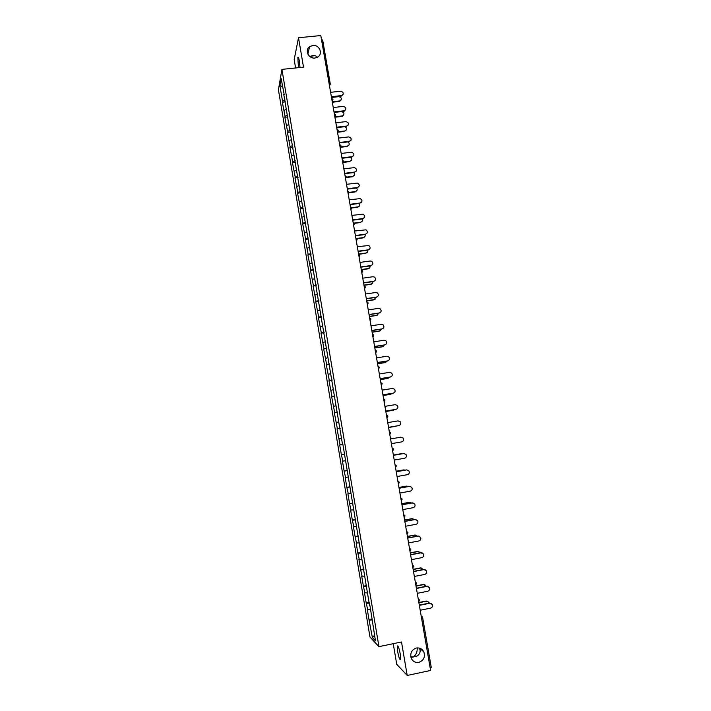 <?xml version="1.0" encoding="UTF-8"?>
<svg xmlns="http://www.w3.org/2000/svg" width="711" height="711" viewBox="0 0 711 711"><rect width="100%" height="100%" fill="white"/><g stroke="black" fill="none" stroke-linecap="round" stroke-linejoin="round"><path stroke-width="1.07" d="M317.47 57.244C315.853 55.467 313.649 55.102 310.858 56.133L310.2 56.427L312.724 57.902M314.955 58.035L317.737 57.084C323.363 53.894 319.346 44.455 312.787 45.433L309.578 46.668C304.468 50.134 308.645 58.986 314.955 58.035M417.215 647.908C417.384 652.103 416.024 655.142 413.144 657.026L417.037 656.049C419.454 654.467 420.459 652.431 420.05 649.943L419.454 648.121M418.832 662.368C423.747 660.501 425.4 656.982 423.8 651.818C422.147 648.814 419.668 647.552 416.37 648.032C411.527 649.827 409.838 653.285 411.305 658.422C412.94 661.541 415.446 662.856 418.832 662.368M397.636 651.48L397.271 646.077C398.027 645.215 399.022 647.89 400.275 654.084L400.64 659.506C399.866 660.332 398.871 657.657 397.636 651.48M298.469 67.678L297.829 57.458C298.247 56.542 298.771 57.769 299.393 61.128L300.015 67.518M393.236 643.686L396.729 664.314L407.216 675.45L430.608 670.446L320.794 35.55L298.504 37.736L294.176 59.582L295.598 67.972M278.419 89.773L369.978 637.065L378.936 646.655L281.92 69.385L278.419 89.773M374.537 635.261L372.377 637.58L375.479 640.869L369.969 605.71M372.377 637.58L368.991 619.61L372.191 618.961M370.253 609.7L367.285 609.407L368.991 619.61M367.72 609.807L366.183 602.875L369.382 602.235M367.436 592.921L364.485 592.707L366.183 602.875M364.912 593.063L363.392 586.193L366.592 585.571M364.627 576.194L361.695 576.07L363.392 586.193M362.121 576.372L360.61 569.573L363.801 568.96M361.828 559.53L358.922 559.486L360.61 569.573M359.331 559.735L357.837 553.016L361.019 552.403M359.046 542.928L356.149 542.955L357.837 553.016M356.558 543.16L355.073 536.512L358.255 535.907M356.264 526.38L353.394 526.487L355.073 536.512M353.785 526.647L352.318 520.061L355.491 519.474M353.5 509.885L350.639 510.071L352.318 520.061M351.03 510.187L349.572 503.664L352.745 503.086M350.745 493.452L347.901 493.71L349.572 503.664M348.283 493.781L346.835 487.328L350.008 486.759M347.99 477.072L345.173 477.41L346.835 487.328M345.546 477.428L344.106 471.046L347.27 470.495M345.253 460.746L342.453 461.163L344.106 471.046M342.809 461.137L341.387 454.827L344.551 454.276M339.734 444.97L342.898 444.428L339.734 444.97L341.387 454.827M340.089 444.899L337.032 428.831L340.196 428.306M340.178 428.2L337.032 428.831M337.378 428.724L334.339 412.753L337.494 412.229M337.467 412.042L334.339 412.753M334.677 412.593L331.655 396.72L334.81 396.214M334.757 395.938L331.655 396.72M331.984 396.525L328.98 380.749L332.126 380.252M332.064 379.887L328.98 380.749M329.3 380.509L326.313 364.832L329.46 364.343M329.38 363.89L326.313 364.832M326.633 364.539L323.656 348.968L326.793 348.488M326.705 347.946L323.656 348.968M323.967 348.63L321.008 333.157L324.145 332.686M324.038 332.064L321.008 333.157M321.31 332.784L318.368 317.399L321.505 316.937M321.381 316.226L318.368 317.399M318.661 316.982L315.737 301.695L318.866 301.242M318.732 300.442L315.737 301.695M316.022 301.233L313.116 286.035L316.244 285.6M316.093 284.72L313.116 286.035M313.391 285.538L310.503 270.438L313.622 270.002M313.462 269.042L310.503 270.438M310.769 269.896L307.899 254.894L311.018 254.467M310.84 253.418L307.899 254.894M308.156 254.298L305.303 239.394L308.414 238.976M308.227 237.856L305.303 239.394M305.552 238.763L302.717 223.947L305.828 223.538M305.623 222.339L302.966 223.281L302.717 223.947M302.966 223.281L300.14 208.554L303.242 208.154M303.028 206.865L300.38 207.843L300.14 208.554M300.38 207.843L297.571 193.214L300.673 192.823M300.442 191.455L297.802 192.459L297.571 193.214M297.802 192.459L295.003 177.919L298.105 177.546M297.865 176.088L295.234 177.128L295.003 177.919M295.234 177.128L292.452 162.677L295.545 162.312M295.296 160.784L292.674 161.841L292.452 162.677M292.674 161.841L289.91 147.488L293.003 147.124M292.728 145.515L290.115 146.617L289.91 147.488M290.115 146.617L287.377 132.344L290.461 131.997M290.177 130.309L287.573 131.437L287.377 132.344M287.573 131.437L284.844 117.253L287.928 116.915M287.635 115.146L285.04 116.302L284.844 117.253M285.04 116.302L282.329 102.215L285.404 101.877M285.093 100.038L282.516 101.22L282.329 102.215M282.516 101.22L279.894 85.569L281.121 78.521L284.178 94.572M342.515 444.437L283.787 94.447M342.889 444.366L369.604 605.861M369.533 603.115L366.618 603.257M366.716 586.344L363.819 586.531M363.916 569.644L361.028 569.858M361.126 552.998L358.246 553.247M358.335 536.405L355.473 536.698M355.562 519.874L352.709 520.203M352.798 503.406L349.954 503.761M350.043 486.982L347.208 487.382M347.297 470.62L344.471 471.055M344.559 454.32L341.751 454.782M341.458 438.136L339.031 438.571M338.747 421.943L336.321 422.405M336.036 405.812L333.628 406.301M333.343 389.735L330.935 390.25M330.651 373.71L328.26 374.253M327.967 357.74L325.585 358.317M325.3 341.822L322.927 342.426M322.634 325.958L320.27 326.598M319.986 310.147L317.63 310.814M317.337 294.398L314.991 295.083M314.706 278.694L312.369 279.414M312.085 263.043L309.747 263.79M309.463 247.446L307.143 248.219M306.859 231.902L304.539 232.701M304.255 216.411L301.953 217.237M301.668 200.964L299.367 201.817M299.082 185.58L296.789 186.46M296.505 170.24L294.23 171.147M293.945 154.954L291.67 155.887M291.386 139.712L289.119 140.671M288.835 124.523L286.586 125.509M286.302 109.387L284.053 110.401M321.505 39.647L322.678 40.074L330.268 84.085M282.463 86.529L279.894 85.569M422.601 617.504L431.257 667.362L430.173 667.931M407.216 675.45L401.502 641.971L378.936 646.655M281.92 69.385L303.517 67.154L298.504 37.736M372.36 619.93L369.436 620.036M410.985 657.542L413.144 657.026L410.789 656.751M343.093 94.474L341.893 95.496C343.991 93.523 343.582 92.101 340.658 91.23L330.615 92.314M341.244 96.109L331.45 97.176M341.413 95.603L331.37 96.696M341.227 99.842L340.045 100.855C342.115 98.909 341.707 97.505 338.827 96.652L331.504 97.451M332.25 101.762L339.574 100.962M332.33 102.233L339.405 101.451M345.724 109.681L344.337 110.747C346.666 108.827 346.319 107.388 343.297 106.401L333.246 107.521M343.884 111.28L334.081 112.374M344.062 110.792L334.001 111.911M348.354 124.949L346.781 126.025C349.341 124.194 349.065 122.727 345.946 121.634L335.885 122.772M346.533 126.505L336.721 127.624M346.719 126.034L336.641 127.189M351.003 140.263L349.377 141.329C351.989 139.578 351.767 138.103 348.701 136.903L338.525 138.085M349.19 141.773L339.369 142.929M349.377 141.329L339.298 142.502M353.651 155.638L352.052 156.669C354.62 155.042 354.469 153.558 351.581 152.225L341.182 153.443M351.856 157.095L342.027 158.277M352.052 156.669L341.955 157.878M356.309 171.067L354.727 172.062C357.251 170.56 357.171 169.076 354.478 167.609L343.848 168.845M354.531 172.471L344.684 173.68M354.727 172.062L344.622 173.306M343.822 114.844L342.453 115.893C344.746 114.009 344.408 112.578 341.431 111.618L334.09 112.436M334.845 116.764L342.178 115.946M334.917 117.217L342.009 116.417M346.417 129.9L344.862 130.966C347.19 129.669 347.19 128.247 344.879 126.691M337.725 131.784L344.791 130.975M337.565 132.237L344.613 131.428M349.021 145.008L347.412 146.057C349.652 145.026 349.83 143.649 347.946 141.916M340.693 146.848L347.412 146.057M340.338 147.301L347.235 146.493M351.625 160.162L350.043 161.184C352.149 160.313 352.434 158.988 350.887 157.211M343.573 161.966L350.043 161.184M343.351 162.384L349.856 161.601M354.238 175.377L352.683 176.364C354.673 175.608 355.038 174.346 353.767 172.569M346.346 177.146L352.683 176.364M346.266 177.528L352.496 176.755M358.966 186.558L357.42 187.508C359.89 186.113 359.873 184.629 357.366 183.074L346.524 184.309M357.215 187.9L347.359 189.135M357.42 187.508L347.297 188.779M356.86 190.646L355.331 191.588C357.206 190.939 357.633 189.73 356.611 187.971M349.048 192.388L355.331 191.588M349.048 192.734L355.136 191.97M361.632 202.093L360.113 203.008C362.539 201.711 362.583 200.235 360.255 198.6L349.208 199.827M359.917 203.373L350.043 204.644M360.113 203.008L349.981 204.306M359.482 205.968L357.98 206.874C359.757 206.297 360.237 205.15 359.428 203.435M351.661 207.683L357.98 206.874M351.749 208.003L357.784 207.23M364.308 217.699L362.823 218.561C365.187 217.344 365.294 215.886 363.134 214.189L351.901 215.389M362.619 218.908L352.736 220.197M362.823 218.561L352.683 219.886M362.112 221.352L360.646 222.205C362.317 221.699 362.841 220.614 362.228 218.952M354.176 223.058L360.646 222.205M354.354 223.343L360.45 222.543M366.974 233.35L365.543 234.159C367.854 233.021 368.005 231.582 366.005 229.831L354.602 231.004M365.33 234.488L355.429 235.812M365.543 234.159L355.384 235.519M364.743 236.781L363.321 237.581C364.894 237.136 365.454 236.123 365.001 234.532M356.558 238.496L363.321 237.581M356.842 238.745L363.117 237.901M369.649 249.063L368.262 249.819C370.529 248.752 370.724 247.321 368.867 245.535L357.313 246.681M368.049 250.121L358.14 251.472M368.262 249.819L358.095 251.205M367.374 252.272L366.005 253.018C367.48 252.627 368.067 251.667 367.765 250.156M358.628 254.031L366.005 253.018M359.073 256.867L359.926 255.276L359.153 254.236L365.792 253.312M372.324 264.839L371 265.523C373.213 264.519 373.453 263.106 371.729 261.301L370.209 260.99L360.033 262.403M370.778 265.807L360.859 267.194M371 265.523L360.815 266.945M370.004 267.816L368.485 268.776L370.52 265.843M361.268 269.54L368.689 268.5M361.312 269.78L368.485 268.776M374.999 280.667L373.746 281.289C375.906 280.33 376.19 278.934 374.581 277.112L372.955 276.739L362.761 278.179M373.524 281.547L363.588 282.96M373.746 281.289L363.552 282.738M372.635 283.422L371.178 284.293L373.257 281.583M363.961 285.102L371.391 284.036M363.996 285.315L371.178 284.293M377.674 296.549L376.492 297.1C378.616 296.185 378.927 294.807 377.425 292.976L375.701 292.532L365.498 294.007M376.27 297.34L366.325 298.789M376.492 297.1L366.289 298.584M375.266 299.082L373.879 299.855L375.986 297.385M366.663 300.709L374.102 299.624M366.689 300.904L373.879 299.855M380.341 312.493L379.256 312.973C381.345 312.093 381.683 310.734 380.278 308.894L378.465 308.387L368.245 309.898M379.025 313.187L369.071 314.662M379.256 312.973L369.045 314.484M377.888 314.795L376.599 315.48L378.696 313.24M369.365 316.377L376.821 315.266M369.4 316.546L376.599 315.48M383.007 328.5L382.029 328.9C384.082 328.047 384.438 326.705 383.122 324.856L381.229 324.296L371 325.834M381.798 329.095L371.826 330.597M382.029 328.9L371.8 330.437M380.509 330.571L379.319 331.148L381.398 329.149M372.084 332.09L379.55 330.962M372.111 332.241L379.319 331.148M385.664 344.559L384.811 344.871C386.828 344.053 387.211 342.72 385.966 340.871L384.011 340.258L373.773 341.831M384.571 345.048L374.59 346.586M384.811 344.871L374.573 346.453M383.131 346.39L382.047 346.87L384.082 345.119M374.813 347.857L382.287 346.701M374.839 347.99L382.047 346.87M388.322 360.664L387.602 360.904C389.584 360.104 389.992 358.788 388.819 356.949L386.802 356.273L376.546 357.873M387.362 361.055L377.372 362.628M387.602 360.904L377.345 362.512M385.735 362.263L386.74 361.152M377.55 363.677L385.033 362.503M377.568 363.783L384.793 362.654M390.961 376.83L390.401 376.99C392.356 376.217 392.783 374.91 391.672 373.071L389.592 372.342L379.327 373.977M390.152 377.123L380.154 378.723M390.401 376.99L380.136 378.634M388.339 378.19L389.379 377.248M380.296 379.55L387.788 378.359M380.314 379.638L387.539 378.483M393.601 393.032L393.219 393.13C395.147 392.374 395.583 391.077 394.525 389.237L392.401 388.473L382.127 390.135M392.961 393.236L382.945 394.872M393.219 393.13L382.936 394.809M390.934 394.161L391.974 393.405M383.051 395.485L390.552 394.258M383.06 395.547L390.303 394.365M396.24 409.287L396.036 409.332C397.938 408.585 398.391 407.296 397.387 405.466L395.218 404.657L384.927 406.354M395.778 409.412L385.753 411.082M396.036 409.332L385.744 411.038M393.53 410.176L394.507 409.625M385.815 411.465L393.325 410.22M385.824 411.5L393.076 410.3M388.562 427.32L398.862 425.587C400.746 424.858 401.208 423.578 400.249 421.747L398.044 420.894L387.744 422.618M398.604 425.649L388.562 427.338M388.588 427.498L396.907 425.933M388.588 427.515L395.849 426.289M391.388 443.664L401.706 441.895C403.572 441.175 404.044 439.905 403.128 438.083L400.88 437.185L390.57 438.945L400.88 437.185M394.223 460.061L404.55 458.257C406.399 457.555 406.879 456.284 406.008 454.462L403.795 453.52M393.396 455.307L403.457 453.556M393.405 455.333L403.732 453.529M401.911 453.822L400.96 453.751M400.888 453.769L393.361 455.076M400.631 453.787L393.352 455.049M397.067 476.521L407.412 474.681C409.243 473.979 409.732 472.726 408.887 470.904L406.852 469.909M396.24 471.722L406.31 469.935M396.249 471.766L406.585 469.935M405.128 470.149L403.964 469.9M403.697 469.927L396.16 471.26M403.43 469.927L396.151 471.215M399.929 493.034L410.283 491.159C412.096 490.466 412.593 489.212 411.785 487.399L409.909 486.368M399.084 488.19L409.172 486.377M399.102 488.261L409.447 486.404M408.247 486.546L406.976 486.111M406.514 486.146L398.969 487.506M406.248 486.12L398.951 487.435M402.79 509.6L413.162 507.698C414.957 507.014 415.464 505.761 414.682 503.948L412.042 502.873L412.975 502.899M401.946 504.721L412.042 502.873M401.964 504.819L412.327 502.917M411.314 503.006L409.98 502.393M409.34 502.419L401.786 503.797M409.065 502.366L401.768 503.708M405.67 526.229L416.051 524.291C417.837 523.607 418.352 522.363 417.597 520.559L414.922 519.43L416.033 519.492M404.817 521.305L414.922 519.43M404.835 521.43L415.215 519.501M414.344 519.537L411.9 518.675L412.993 518.746M412.184 518.746L404.612 520.15M411.9 518.675L404.595 520.034M408.549 542.92L418.948 540.938C420.716 540.262 421.241 539.027 420.512 537.223L417.819 536.041L419.081 536.165M407.696 537.951L417.819 536.041M407.723 538.094L418.112 536.13M417.348 536.13L414.744 535.036L415.997 535.152M415.028 535.125L407.456 536.556M414.744 535.036L407.43 536.414M411.447 559.664L421.854 557.655C423.614 556.98 424.147 555.744 423.436 553.94L420.716 552.705L422.138 552.891M410.585 554.651L420.716 552.705M410.611 554.829L421.019 552.829M420.334 552.776L417.597 551.452L418.992 551.638M417.881 551.567L410.3 553.025M417.597 551.452L410.274 552.856M414.353 576.461L424.778 574.417C426.529 573.75 427.062 572.515 426.369 570.711L423.632 569.431L425.187 569.689M413.482 571.413L423.632 569.431M413.518 571.608L423.934 569.573M423.312 569.493L420.459 567.92L421.987 568.169M420.752 568.062L413.162 569.547M420.459 567.92L413.127 569.351M417.268 593.33L427.702 591.25C429.444 590.583 429.986 589.348 429.32 587.544L426.547 586.22L428.226 586.539M416.388 588.237L426.547 586.22M416.433 588.459L426.858 586.388M426.271 586.273L423.329 584.451L424.982 584.771M423.632 584.62L416.024 586.122M423.329 584.451L415.988 585.908M420.201 610.242L430.644 608.127C432.377 607.47 432.919 606.234 432.27 604.439L429.48 603.061L431.266 603.461M419.312 605.114L429.48 603.061M419.357 605.363L429.791 603.257M429.213 603.115L428.955 602.386L426.218 601.044L427.969 601.426M426.511 601.23L418.903 602.759M426.218 601.044L418.859 602.519M329.149 83.827L330.322 84.191L329.486 85.809L330.322 84.191L322.678 40.074M431.257 667.362L422.618 617.441L422.414 616.908L422.618 617.441L421.525 617.93M332.952 99.584L332.135 101.104L332.961 99.487L331.637 98.242M335.61 114.924L334.792 116.453M338.276 130.309L337.449 131.855L338.285 130.22L336.961 128.993M340.942 145.755L340.125 147.301M343.626 161.255L342.809 162.81M346.319 176.799L345.493 178.363M349.021 192.397L348.194 193.97M351.732 208.047L350.905 209.629M354.451 223.761L353.625 225.343M357.171 239.518L356.353 241.109M359.908 255.329L359.091 256.938M362.654 271.202L361.837 272.811M365.418 287.12L364.592 288.737M368.182 303.099L367.356 304.726M370.111 320.688L370.973 319.088L369.613 317.817M370.955 319.123L370.129 320.768M372.893 336.774L373.764 335.183L372.395 333.894M373.737 335.21L372.911 336.863M376.519 351.296L375.195 350.034M376.537 351.358L375.701 353.012M379.327 367.507L377.994 366.236M379.336 367.551L378.51 369.213M382.145 383.771L380.803 382.482M381.309 385.398L382.171 383.789L381.318 385.478M384.971 400.089L383.62 398.791M384.971 400.115L384.144 401.795M386.98 418.166L387.806 416.477L386.455 415.153M389.815 434.599L390.65 432.901L389.29 431.577M392.668 451.094L393.503 449.388L392.143 448.054M395.52 467.562L396.391 465.927L395.005 464.594M396.107 465.278L395.529 467.634M399.235 482.52L397.876 481.187M399.235 482.547L398.4 484.244M402.115 499.166L400.755 497.833M402.124 499.211L401.288 500.9M405.012 515.884L403.644 514.551M405.021 515.928L404.177 517.626M407.91 532.655L406.55 531.313M407.918 532.708L407.083 534.405M410.825 549.479L409.456 548.145M413.749 566.374L412.38 565.032M416.682 583.322L415.304 581.98M419.623 600.324L418.246 598.982M422.414 616.908L421.205 616.046M419.579 648.156L423.8 651.818M397.271 646.077L397.884 645.943M297.829 57.458L298.398 57.395M310.858 56.133L315.071 55.707M334.783 116.435L335.619 114.826L334.294 113.591M340.116 147.275L340.96 145.666L339.627 144.44M342.8 162.766L343.644 161.166L342.311 159.948M345.493 178.319L346.337 176.719L345.004 175.501M348.186 193.916L349.039 192.326L347.839 191.126M350.896 209.576L351.741 207.985L350.674 206.821M353.616 225.289L354.46 223.689L353.5 222.57M356.335 241.047L357.189 239.456L356.335 238.372M361.819 272.74L362.681 271.149L361.979 270.144M364.574 288.666L365.436 287.075L364.805 286.115M367.338 304.646L368.2 303.055L367.623 302.139M375.692 352.923L376.554 351.323L376.11 350.514M378.492 369.133L379.363 367.525L378.945 366.743M382.171 383.789L381.789 383.033M384.127 401.715L384.998 400.097L384.633 399.369M386.962 418.086L387.833 416.468L387.495 415.766M389.806 434.519L390.677 432.901L390.357 432.217M392.659 451.014L393.53 449.379L393.227 448.721M398.391 484.164L398.995 481.898M401.271 500.837L401.893 498.571M404.168 517.555L404.79 515.306M407.065 534.343L407.705 532.086M409.98 551.185L410.629 548.936M412.904 568.089L413.562 565.84M415.837 585.055L416.504 582.807M418.788 602.075L419.454 599.826M307.881 54.08L309.578 46.668M341.893 95.496L341.724 96.003M339.876 101.353L340.045 100.855M344.337 110.747L344.16 111.236M346.781 126.025L346.595 126.496M342.284 116.373L342.453 115.893M344.684 131.419L344.862 130.966"/></g></svg>
